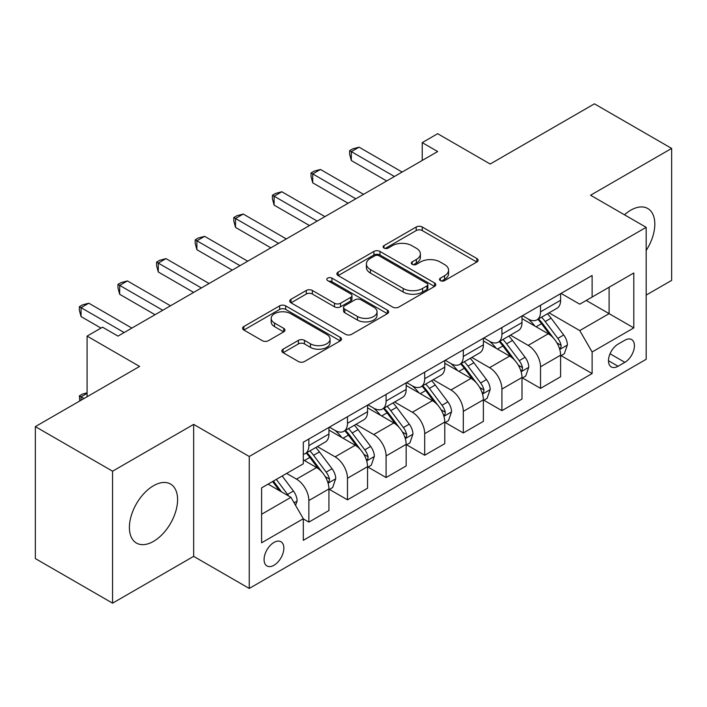 <?xml version="1.0" encoding="UTF-8"?>
<svg xmlns="http://www.w3.org/2000/svg" width="707" height="707" viewBox="0 0 707 707"><rect width="100%" height="100%" fill="white"/><g stroke="black" fill="none" stroke-linecap="round" stroke-linejoin="round"><path stroke-width="1.06" d="M440.381 280.617A3.005 1.732 0 0 0 444.623 280.617L476.845 262.014A4.286 2.474 0 0 0 478.1 260.264A4.286 2.474 0 0 0 476.845 258.515L422.265 227.009A4.286 2.474 0 0 0 416.202 227.009L383.989 245.603A3.005 1.732 0 0 0 383.114 246.831A3.005 1.732 0 0 0 383.989 248.051A3.005 1.732 0 0 0 388.231 248.051L392.403 245.647A13.725 7.918 0 0 1 411.81 245.647L416.352 248.272A13.725 7.918 0 0 1 420.373 253.875A13.725 7.918 0 0 1 416.352 259.478L412.19 261.882A3.005 1.732 0 0 0 411.306 263.11A3.005 1.732 0 0 0 412.19 264.33A3.005 1.732 0 0 0 416.432 264.33L420.603 261.926A13.725 7.918 0 0 1 440.001 261.926L444.553 264.551A13.725 7.918 0 0 1 448.574 270.154A13.725 7.918 0 0 1 444.553 275.757L440.381 278.16A3.005 1.732 0 0 0 439.507 279.389A3.005 1.732 0 0 0 440.381 280.617L440.381 278.16M153.499 541.376A34.069 19.672 120 0 0 175.76 511.347A34.069 19.672 120 0 0 170.537 484.048A34.069 19.672 120 0 0 153.499 485.736A34.069 19.672 120 0 0 131.237 515.757A34.069 19.672 120 0 0 136.46 543.064A34.069 19.672 120 0 0 153.499 541.376M646.171 250.464A34.069 19.672 120 0 0 647.762 208.521A34.069 19.672 120 0 0 630.724 210.209A34.069 19.672 120 0 0 624.449 214.787M273.963 565.273A13.981 8.069 120 0 0 283.092 552.954A13.981 8.069 120 0 0 280.953 541.748A13.981 8.069 120 0 0 273.963 542.446A13.981 8.069 120 0 0 264.833 554.765A13.981 8.069 120 0 0 266.972 565.962A13.981 8.069 120 0 0 273.963 565.273M283.1 349.187A4.286 2.474 0 0 0 281.846 350.937A4.286 2.474 0 0 0 283.1 352.687L298.416 361.524A4.286 2.474 0 0 0 304.478 361.524L340.253 340.871A4.286 2.474 0 0 0 341.508 339.121A4.286 2.474 0 0 0 340.253 337.372L285.681 305.866A4.286 2.474 0 0 0 279.618 305.866L243.844 326.519A4.286 2.474 0 0 0 242.581 328.269A4.286 2.474 0 0 0 243.844 330.019L262.332 340.694A4.286 2.474 0 0 0 268.395 340.694L283.71 331.857A4.286 2.474 0 0 0 284.965 330.107A4.286 2.474 0 0 0 283.71 328.357L274.537 323.064A11.471 6.619 0 0 1 271.179 318.38A11.471 6.619 0 0 1 278.258 312.264A11.471 6.619 0 0 1 290.763 313.696L326.687 334.438A11.471 6.619 0 0 1 330.045 339.121A11.471 6.619 0 0 1 322.966 345.237A11.471 6.619 0 0 1 310.47 343.805L304.478 340.35A4.286 2.474 0 0 0 298.416 340.35L283.1 349.187L283.1 352.687M646.171 295.093L671.65 280.387L671.65 148.417L594.428 103.832L490.181 164.024L437.668 133.703L422.229 142.62L437.668 151.537L117.981 336.108L102.533 327.191L87.085 336.108L87.085 396.742M112.572 471.198L112.572 603.168L193.656 556.356L193.656 424.386L112.572 471.198L35.35 426.613L139.597 366.429L87.085 336.108M193.656 424.386L249.253 456.483L646.171 227.327L646.171 359.297L249.253 588.454L249.253 456.483M671.65 148.417L590.566 195.229L646.171 227.327M392.703 307.085A4.286 2.474 0 0 0 398.775 307.085L434.549 286.432A4.286 2.474 0 0 0 435.804 284.682A4.286 2.474 0 0 0 434.549 282.933L379.968 251.427A4.286 2.474 0 0 0 373.906 251.427L338.132 272.08A4.286 2.474 0 0 0 336.877 273.83A4.286 2.474 0 0 0 338.132 275.58L392.703 307.085M328.87 281.262A3.005 1.732 0 0 1 331.919 281.686L331.919 278.116L387.401 310.152A4.286 2.474 0 0 1 388.656 311.902A4.286 2.474 0 0 1 387.401 313.652L351.626 334.305A4.286 2.474 0 0 1 345.564 334.305L290.984 302.799L290.984 299.3A4.286 2.474 0 0 0 289.729 301.049A4.286 2.474 0 0 0 290.984 302.799M290.984 299.3L306.299 290.462A4.286 2.474 0 0 1 312.361 290.462L334.491 303.241A4.286 2.474 0 0 0 340.562 303.241L350.716 297.373A4.286 2.474 0 0 0 351.971 295.623A4.286 2.474 0 0 0 350.716 293.873L327.668 280.573A3.005 1.732 0 0 1 326.793 279.345A3.005 1.732 0 0 1 328.649 277.745A3.005 1.732 0 0 1 331.919 278.116M112.572 603.168L35.35 558.583L35.35 426.613M624.855 340.217L618.059 344.141A13.539 7.821 120 0 0 609.213 356.072A13.539 7.821 120 0 0 611.29 366.924A13.539 7.821 120 0 0 618.059 366.253L624.855 362.329A13.539 7.821 120 0 0 633.702 350.398A13.539 7.821 120 0 0 631.625 339.546A13.539 7.821 120 0 0 624.855 340.217M561.066 293.405L579.758 304.187L592.113 297.055L592.113 275.483L303.303 442.22L303.303 463.801L261.608 487.874L261.608 542.799L303.303 518.726L303.303 540.307L592.113 373.561L592.113 351.989L579.758 330.584L549.047 312.856M592.113 297.055L633.808 272.982L633.808 327.907L592.113 351.989M193.656 556.356L249.253 588.454M422.229 142.62L422.229 160.454M586.244 300.448L609.098 313.643L609.098 287.245L633.808 272.982M579.758 330.584L609.098 313.643L633.808 327.907M261.608 514.263L290.948 497.321L268.094 484.127M303.303 518.903L308.871 522.111L308.871 500.538A17.472 10.092 -120 0 0 296.507 479.134L286.627 473.425M308.871 522.111L328.941 510.525L328.941 488.944A17.472 10.092 -120 0 0 316.586 467.548L303.303 459.877M329.409 489.394L347.473 499.822L347.473 478.241A17.472 10.092 -120 0 0 335.118 456.846L317.381 446.603M347.473 499.822L367.552 488.228L367.552 466.655A17.472 10.092 -120 0 0 355.197 445.251L328.941 430.095M368.02 467.097L386.084 477.534L386.084 455.953A17.472 10.092 -120 0 0 373.729 434.549L355.992 424.306M386.084 477.534L406.163 465.94L406.163 444.358A17.472 10.092 -120 0 0 393.808 422.963L367.552 407.806M406.631 444.809L424.695 455.237L424.695 433.665A17.472 10.092 -120 0 0 412.34 412.261L394.603 402.018M424.695 455.237L444.774 443.651L444.774 422.07A17.472 10.092 -120 0 0 432.419 400.666L406.163 385.509M445.242 422.512L463.306 432.949L463.306 411.368A17.472 10.092 -120 0 0 450.951 389.972L433.214 379.73M463.306 432.949L483.385 421.354L483.385 399.782A17.472 10.092 -120 0 0 471.03 378.378L444.774 363.221M483.853 400.224L501.917 410.652L501.917 389.08A17.472 10.092 -120 0 0 489.562 367.675L471.825 357.433M501.917 410.652L521.996 399.066L521.996 377.485A17.472 10.092 -120 0 0 509.641 356.089L483.385 340.924M522.455 377.936L540.528 388.364L540.528 366.783A17.472 10.092 -120 0 0 528.173 345.387L510.436 335.145M540.528 388.364L560.607 376.769L560.607 355.197A17.472 10.092 -120 0 0 548.252 333.792L521.996 318.636M522.455 315.693L528.173 318.99A17.472 10.092 -120 0 0 536.913 319.856A17.472 10.092 -120 0 0 540.528 311.858L540.528 305.256M483.844 337.981L489.562 341.287A17.472 10.092 -120 0 0 498.302 342.153A17.472 10.092 -120 0 0 501.917 334.155L501.917 327.553M445.242 360.278L450.951 363.575A17.472 10.092 -120 0 0 459.691 364.441A17.472 10.092 -120 0 0 463.306 356.443L463.306 349.841M406.631 382.567L412.34 385.863A17.472 10.092 -120 0 0 421.08 386.729A17.472 10.092 -120 0 0 424.695 378.731L424.695 372.138M368.02 404.864L373.729 408.16A17.472 10.092 -120 0 0 382.469 409.026A17.472 10.092 -120 0 0 386.084 401.028L386.084 394.426M329.409 427.152L335.118 430.448A17.472 10.092 -120 0 0 343.858 431.314A17.472 10.092 -120 0 0 347.473 423.316L347.473 416.715M561.066 355.639L592.113 373.561M536.913 319.856L556.983 308.27A17.472 10.092 -120 0 0 560.607 300.272L560.607 293.67M498.302 342.153L518.381 330.558A17.472 10.092 -120 0 0 521.996 322.56L521.996 315.958M459.691 364.441L479.77 352.846A17.472 10.092 -120 0 0 483.385 344.848L483.385 338.255M421.08 386.729L441.159 375.143A17.472 10.092 -120 0 0 444.774 367.145L444.774 360.543M382.469 409.026L402.548 397.431A17.472 10.092 -120 0 0 406.163 389.433L406.163 382.832M343.858 431.314L363.937 419.728A17.472 10.092 -120 0 0 367.552 411.721L367.552 405.129M303.303 454.309A17.472 10.092 -120 0 0 305.247 453.611L325.326 442.016A17.472 10.092 -120 0 0 328.941 434.018L328.941 427.417M305.247 453.611A17.472 10.092 -120 0 0 308.871 445.604L308.871 439.012M290.948 497.321L303.303 518.726M441.583 281.033L444.553 279.318A13.725 7.918 0 0 0 448.574 273.724L448.574 270.154M420.373 253.875L420.373 257.445A13.725 7.918 0 0 1 416.352 263.039L413.383 264.754M476.783 262.05L422.265 230.57A4.286 2.474 0 0 0 416.202 230.57L385.191 248.475M434.487 286.468L379.968 254.988A4.286 2.474 0 0 0 373.906 254.988L338.193 275.615M426.966 285.911A3.005 1.732 0 0 0 427.85 284.682A3.005 1.732 0 0 0 426.966 283.454L379.067 255.801A3.005 1.732 0 0 0 374.816 255.801L370.424 258.338A13.725 7.918 0 0 0 366.403 263.941A13.725 7.918 0 0 0 370.424 269.544L403.167 288.447A13.725 7.918 0 0 0 422.574 288.447L426.966 285.911L426.966 289.472A3.005 1.732 0 0 0 427.85 288.253L427.85 284.682M366.403 263.941L366.403 267.502A13.725 7.918 0 0 0 370.424 273.105L370.424 269.544M426.966 289.472L422.574 292.009A13.725 7.918 0 0 1 403.167 292.009L370.424 273.105M291.045 302.835L306.299 294.024L306.299 290.462M351.971 295.623L351.971 299.194A4.286 2.474 0 0 1 350.716 300.943L340.562 306.803A4.286 2.474 0 0 1 334.491 306.803L312.361 294.024A4.286 2.474 0 0 0 306.299 294.024M331.919 281.686L387.348 313.687M357.459 316.497A11.471 6.619 0 0 0 369.964 317.929A11.471 6.619 0 0 0 377.043 311.814A11.471 6.619 0 0 0 373.685 307.13L361.021 299.821A4.286 2.474 0 0 0 354.958 299.821L344.804 305.689A4.286 2.474 0 0 0 343.549 307.439A4.286 2.474 0 0 0 344.804 309.189L357.459 316.497L357.459 320.068A11.471 6.619 0 0 0 369.964 321.499A11.471 6.619 0 0 0 377.043 315.384L377.043 311.814M343.549 307.439L343.549 311.009A4.286 2.474 0 0 0 344.804 312.759L344.804 309.189M357.459 320.068L344.804 312.759M330.045 339.121L330.045 342.692A11.471 6.619 0 0 1 322.966 348.807A11.471 6.619 0 0 1 310.47 347.367L304.478 343.911A4.286 2.474 0 0 0 298.416 343.911L283.162 352.722M271.179 318.38L271.179 321.941A11.471 6.619 0 0 0 274.537 326.625L274.537 323.064M283.648 331.892L274.537 326.625M340.2 340.907L285.681 309.427A4.286 2.474 0 0 0 279.618 309.427L243.897 330.054M560.607 355.904L564.31 353.765L567.403 344.848A11.577 6.681 -120 0 0 563.709 334.994L551.089 318.15A33.415 19.292 -120 0 0 547.439 313.775M534.89 326.077A33.415 19.292 -120 0 0 528.049 318.919M559.555 348.816L560.898 347.367L561.155 345.343A11.577 6.681 -120 0 0 557.841 338.379L545.221 321.535A33.415 19.292 -120 0 0 541.571 317.169M538.46 318.963A27.741 16.014 60 0 1 543.011 324.142L553.696 338.397M537.868 319.308A33.415 19.292 60 0 1 541.509 323.673L549.905 334.871M394.426 176.503L351.335 151.625L359.059 147.171L402.15 172.048M386.702 180.965L351.335 160.542L351.335 151.625L349.638 150.644L352.731 148.859L359.059 147.171M351.335 160.542L349.638 154.214L349.638 150.644M521.996 378.201L525.699 376.062L528.792 367.145A11.577 6.681 -120 0 0 525.098 357.282L512.478 340.438A33.415 19.292 -120 0 0 508.828 336.072M496.279 348.374A33.415 19.292 -120 0 0 489.438 341.207M520.944 371.113L522.287 369.655L522.544 367.64A11.577 6.681 -120 0 0 519.23 360.676L506.61 343.823A33.415 19.292 -120 0 0 502.96 339.457M499.849 341.251A27.741 16.014 60 0 1 504.4 346.43L515.085 360.685M499.257 341.596A33.415 19.292 60 0 1 502.898 345.962L511.294 357.168M483.385 400.489L487.096 398.35L490.181 389.433A11.577 6.681 -120 0 0 486.487 379.579L473.867 362.726A33.415 19.292 -120 0 0 470.217 358.361M457.668 370.662A33.415 19.292 -120 0 0 450.827 363.504M482.333 393.401L483.676 391.943L483.933 389.928A11.577 6.681 -120 0 0 480.619 382.964L467.999 366.12A33.415 19.292 -120 0 0 464.349 361.754M461.238 363.548A27.741 16.014 60 0 1 465.789 368.718L476.474 382.982M460.646 363.893A33.415 19.292 60 0 1 464.287 368.259L472.683 379.456M444.774 422.786L448.485 420.638L451.57 411.721A11.577 6.681 -120 0 0 447.876 401.868L435.256 385.023A33.415 19.292 -120 0 0 431.606 380.658M419.057 392.951A33.415 19.292 -120 0 0 412.216 385.792M443.722 415.689L445.065 414.24L445.322 412.216A11.577 6.681 -120 0 0 442.008 405.252L429.388 388.408A33.415 19.292 -120 0 0 425.738 384.042M422.627 385.836A27.741 16.014 60 0 1 427.187 391.015L437.863 405.27M422.035 386.181A33.415 19.292 60 0 1 425.676 390.547L434.071 401.753M355.815 198.8L312.724 173.922L320.448 169.459L363.539 194.337M348.091 203.254L312.724 182.839L312.724 173.922L311.027 172.941L314.12 171.156L320.448 169.459M312.724 182.839L311.027 176.503L311.027 172.941M317.204 221.088L274.113 196.21L281.837 191.756L324.928 216.625M309.48 225.542L274.113 205.127L274.113 196.21L272.416 195.229L275.509 193.444L281.837 191.756M274.113 205.127L272.416 198.8L272.416 195.229M278.593 243.376L235.511 218.498L243.226 214.044L286.317 238.922M270.869 247.839L235.511 227.415L235.511 218.498L233.805 217.517L236.898 215.741L243.226 214.044M235.511 227.415L233.805 221.088L233.805 217.517M406.163 445.074L409.874 442.935L412.959 434.018A11.577 6.681 -120 0 0 409.265 424.156L396.645 407.312A33.415 19.292 -120 0 0 392.995 402.946M380.446 415.248A33.415 19.292 -120 0 0 373.605 408.089M405.111 437.987L406.454 436.528L406.711 434.513A11.577 6.681 -120 0 0 403.397 427.549L390.777 410.696A33.415 19.292 -120 0 0 387.127 406.331M384.016 408.125A27.741 16.014 60 0 1 388.576 413.303L399.252 427.567M383.424 408.469A33.415 19.292 60 0 1 387.065 412.844L395.46 424.041M239.982 265.673L196.9 240.795L204.615 236.332L247.706 261.21M232.267 270.127L196.9 249.712L196.9 240.795L195.194 239.814L198.287 238.029L204.615 236.332M196.9 249.712L195.194 243.376L195.194 239.814M367.552 467.362L371.263 465.224L374.348 456.307A11.577 6.681 -120 0 0 370.654 446.453L358.034 429.6A33.415 19.292 -120 0 0 354.384 425.234M341.835 437.536A33.415 19.292 -120 0 0 334.994 430.377M366.5 460.275L367.843 458.825L368.1 456.802A11.577 6.681 -120 0 0 364.785 449.838L352.166 432.993A33.415 19.292 -120 0 0 348.516 428.628M345.405 430.422A27.741 16.014 60 0 1 349.965 435.6L360.641 449.855M344.813 430.766A33.415 19.292 60 0 1 348.454 435.132L356.849 446.329M201.371 287.961L158.288 263.084L166.004 258.629L209.095 283.507M193.656 292.424L158.288 272.001L158.288 263.084L156.583 262.103L159.676 260.317L166.004 258.629M158.288 272.001L156.583 265.673L156.583 262.103M328.941 489.659L332.652 487.521L335.737 478.604A11.577 6.681 -120 0 0 332.043 468.741L319.423 451.897A33.415 19.292 -120 0 0 315.773 447.531M327.889 482.563L329.232 481.113L329.489 479.09A11.577 6.681 -120 0 0 326.174 472.135L313.555 455.281A33.415 19.292 -120 0 0 309.905 450.916M306.803 452.71A27.741 16.014 60 0 1 311.354 457.889L322.03 472.143M306.202 453.054A33.415 19.292 60 0 1 309.852 457.42L318.238 468.626M162.76 310.249L119.677 285.381L127.401 280.918L170.484 305.795M155.045 314.712L119.677 294.289L119.677 285.381L117.981 284.4L121.065 282.614L127.401 280.918M119.677 294.289L117.981 287.961L117.981 284.4M295.588 505.346L297.126 500.892A11.577 6.681 -120 0 0 293.432 491.038L282.173 475.997M288.615 495.978A11.577 6.681 -120 0 0 287.563 494.423L276.304 479.39M273.406 481.06L281.492 491.869M272.593 481.529L279.459 490.693M87.085 393.357L81.066 396.839L84 398.527M79.776 400.966L79.37 395.858L82.454 394.073L87.085 392.836M79.37 395.858L81.066 396.839L81.066 400.224M124.158 332.546L81.066 307.669L88.79 303.206L131.873 328.083M100.986 328.083L81.066 316.586L81.066 307.669L79.37 306.688L82.454 304.903L88.79 303.206M81.066 316.586L79.37 310.258L79.37 306.688M296.507 479.134L316.586 467.548M335.118 456.846L355.197 445.251M373.729 434.549L393.808 422.963M412.34 412.261L432.419 400.666M450.951 389.972L471.03 378.378M489.562 367.675L509.641 356.089M528.173 345.387L548.252 333.792M540.528 311.858L560.607 300.272M540.528 366.783L560.607 355.197M501.917 389.08L521.996 377.485M501.917 334.155L521.996 322.56M463.306 411.368L483.385 399.782M463.306 356.443L483.385 344.848M424.695 433.665L444.774 422.07M424.695 378.731L444.774 367.145M386.084 455.953L406.163 444.358M386.084 401.028L406.163 389.433M347.473 478.241L367.552 466.655M347.473 423.316L367.552 411.721M308.871 500.538L328.941 488.944M308.871 445.604L328.941 434.018M610.044 353.774L624.855 362.329M608.48 360.72L618.059 366.253M444.553 279.318L444.553 275.757M412.19 264.33L412.19 261.882M416.352 263.039L416.352 259.478M383.989 248.051L383.989 245.603M416.202 230.57L416.202 227.009M422.265 230.57L422.265 227.009M476.845 262.014L476.845 258.515M338.132 275.58L338.132 272.08M373.906 254.988L373.906 251.427M379.968 254.988L379.968 251.427M434.549 286.432L434.549 282.933M403.167 292.009L403.167 288.447M422.574 292.009L422.574 288.447M312.361 294.024L312.361 290.462M334.491 306.803L334.491 303.241M340.562 306.803L340.562 303.241M350.716 300.943L350.716 297.373M387.401 313.652L387.401 310.152M298.416 343.911L298.416 340.35M304.478 343.911L304.478 340.35M310.47 347.367L310.47 343.805M283.71 331.857L283.71 328.357M243.844 330.019L243.844 326.519M279.618 309.427L279.618 305.866M285.681 309.427L285.681 305.866M340.253 340.871L340.253 337.372M559.741 349.452L567.323 345.078M545.221 321.535L551.089 318.15M536.118 326.784L541.509 323.673M557.841 338.379L563.709 334.994M556.922 342.904L561.155 345.343M521.13 371.741L528.712 367.366M506.61 343.823L512.478 340.438M497.507 349.081L502.898 345.962M519.23 360.676L525.098 357.282M518.311 365.192L522.544 367.64M482.519 394.038L490.101 389.654M467.999 366.12L473.867 362.726M458.896 371.369L464.287 368.259M480.619 382.964L486.487 379.579M479.7 387.489L483.933 389.928M443.908 416.326L451.49 411.951M429.388 388.408L435.256 385.023M420.285 393.666L425.676 390.547M442.008 405.252L447.876 401.868M441.088 409.777L445.322 412.216M405.297 438.614L412.879 434.239M390.777 410.696L396.645 407.312M381.674 415.955L387.065 412.844M403.397 427.549L409.265 424.156M402.477 432.065L406.711 434.513M366.686 460.911L374.268 456.528M352.166 432.993L358.034 429.6M343.063 438.243L348.454 435.132M364.785 449.838L370.654 446.453M363.866 454.362L368.1 456.802M328.083 483.199L335.666 478.825M313.555 455.281L319.423 451.897M304.452 460.54L309.852 457.42M326.174 472.135L332.043 468.741M325.255 476.651L329.489 479.09M294.121 502.81L297.055 501.113M287.563 494.423L293.432 491.038"/></g></svg>
